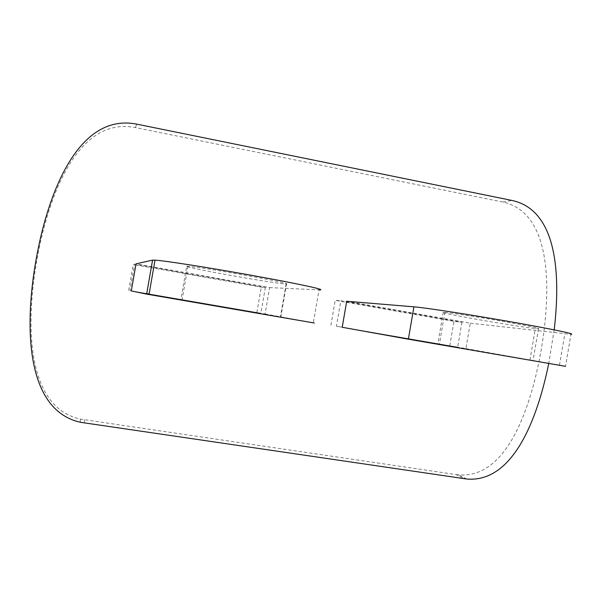 <?xml version="1.0" encoding="UTF-8"?>
<svg xmlns="http://www.w3.org/2000/svg" width="602" height="602" viewBox="0 0 602 602"><rect width="100%" height="100%" fill="white"/><g stroke="black" fill="none" stroke-linecap="round" stroke-linejoin="round"><path stroke-width="0.45" stroke-dasharray="3.01 2.26" d="M554.186 329.858L548.738 363.548M342.214 327.277L465.91 348.596L470.267 323.191L346.707 301.263M149.108 293.994L265.083 313.981L269.658 287.59L136.014 263.864M131.289 290.924L146.737 293.588M456.105 474.564L458.596 474.865C508.788 479.011 532.13 402.264 541.348 348.949C550.484 294.694 553.893 213.048 502.798 202.046L135.367 127.579C75.995 115.825 47.167 200.887 36.782 260.719C26.428 319.083 24.313 406.568 80.239 419.075L456.105 474.564L464.27 478.725M461.952 322.258L457.686 347.128L336.435 326.231L340.83 300.774L461.952 322.258L453.976 321.37L335.201 300.315L340.83 300.774M265.369 287.395L260.892 313.213L129.964 290.653L134.585 264.195L265.369 287.395L261.253 287.199L133.215 264.504L134.585 264.195M336.435 326.231L457.686 347.128M465.91 348.596L565.519 366.317L570.974 334.313L470.267 323.191M469.101 349.559L533.011 360.696L469.101 349.559M330.897 325.238L335.201 300.315M449.792 345.729L453.976 321.37M444.848 312.355C453.103 313.1 481.863 317.593 508.005 322.273C531.054 326.457 541.206 328.632 538.459 328.782L535.351 328.534C521.806 326.886 501.474 323.673 474.353 318.894C450.921 314.665 440.551 312.453 443.253 312.25L444.848 312.355L439.317 344.532M129.964 290.653L260.892 313.213M265.083 313.981L314.319 323.018M224.824 307.479L280.773 317.224L224.824 307.479M128.693 290.382L133.215 264.504M256.873 312.476L261.253 287.199M269.658 287.59L319 289.863L313.296 322.83M186.71 266.219L187.952 266.234C196.568 267.017 215.373 269.967 244.374 275.084C275.385 280.735 289.434 283.73 286.514 284.061L286.108 284.039C277.334 283.256 258.77 280.359 230.408 275.355C201.512 270.14 186.944 267.092 186.71 266.219L180.826 300.007M84.28 419.812L84.566 423.033M135.367 127.579L136.82 124.147M502.798 202.046L511.933 200.428M559.476 365.226L564.834 333.801M529.948 360.139L535.351 328.534M280.773 317.224L286.514 284.061M80.442 422.288L80.239 419.075M466.813 479.034L458.596 474.865M538.459 328.782L533.011 360.696M443.253 312.25L437.759 344.246M187.952 266.234L182.03 300.232M286.108 284.039L280.374 317.149"/><path stroke-width="0.9" d="M548.738 363.548C537.879 416.584 514.018 482.962 466.813 479.034L80.442 422.288C23.23 409.533 25.382 320.023 35.977 260.312C46.602 199.089 76.108 112.077 136.82 124.147L511.933 200.428C557.941 210.286 560.537 276.356 554.186 329.858M346.707 301.263L342.214 327.277L408.367 339.197L413.935 306.832L346.707 301.263M146.737 293.588L149.108 293.994M136.014 263.864L131.289 290.924L146.64 294.122L152.577 260.117L136.014 263.864M565.519 366.317L408.367 339.197M570.974 334.313C575.565 334.08 558.746 330.49 520.527 323.53C475.572 315.478 426.374 307.825 413.935 306.832M314.319 323.018L146.64 294.122M319 289.863C328.752 290.36 299.472 283.926 249.597 274.979C205.342 267.047 164.895 260.771 155.015 260.132L152.577 260.117M155.015 260.132L149.003 294.566"/></g></svg>
